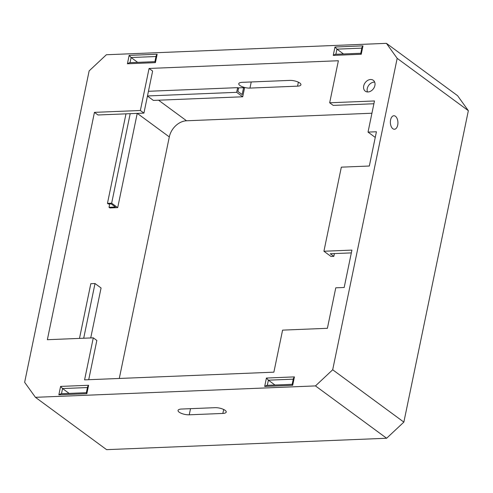 <?xml version="1.0" encoding="UTF-8"?>
<svg xmlns="http://www.w3.org/2000/svg" width="493" height="493" viewBox="0 0 493 493"><rect width="100%" height="100%" fill="white"/><g stroke="black" fill="none" stroke-linecap="round" stroke-linejoin="round"><path stroke-width="0.74" d="M375.253 137.418L368.024 132.106L374.47 100.96L329.669 102.784L338.377 60.744L149.071 68.453L140.363 110.494L94.44 112.361L47.359 339.708L93.282 337.834L84.58 379.875L273.88 372.172L282.588 330.125L327.395 328.301L335.776 287.82L344.176 287.474L351.916 250.105L323.913 251.245L341.329 167.158L369.331 166.018L376.424 131.76L368.024 132.106M374.896 85.505A6.76 5.115 -53.7 0 0 373.3 80.285A6.76 5.115 -53.7 0 0 365.177 82.701A6.76 5.115 -53.7 0 0 365.295 91.174A6.76 5.115 -53.7 0 0 370.921 91.045A6.76 5.115 -53.7 0 0 374.896 85.505M89.141 70.893L24.65 382.315L35.428 397.321L315.465 385.914L332.689 369.775L397.179 58.347L386.407 43.347L106.371 54.748L89.141 70.893M237.946 87.89L243.573 87.662L244.46 88.315L242.71 96.776L236.658 92.327L147.475 95.962M297.569 86.152A7.438 2.514 11.7 0 0 300.933 84.784A7.438 2.514 11.7 0 0 299.812 83.027A7.438 2.514 11.7 0 0 289.742 80.396L242.131 82.337A7.438 2.514 11.7 0 0 238.766 83.705A7.438 2.514 11.7 0 0 239.888 85.468A7.438 2.514 11.7 0 0 249.963 88.093L297.569 86.152L298.388 82.189M140.363 110.494L143.925 113.113L152.627 71.066L149.071 68.453M371.932 113.23L186.539 120.779A16.898 12.793 -53.7 0 0 169.309 136.918L119.288 378.464M130.195 113.667L111.658 203.184L117.71 207.633L109.908 207.947L109.015 207.294L109.711 203.954M143.925 113.113L97.996 114.98L94.44 112.361M397.703 125.123A6.76 3.778 87.7 0 0 393.87 115.75A6.76 3.778 87.7 0 0 390.37 122.658A6.76 3.778 87.7 0 0 394.425 129.258A6.76 3.778 87.7 0 0 397.703 125.123M332.689 369.775L403.859 422.107L468.35 110.685L397.179 58.347M190.514 408.679L189.244 414.804A7.438 2.514 11.7 0 1 179.169 412.179A7.438 2.514 11.7 0 1 178.047 410.416A7.438 2.514 11.7 0 1 181.418 409.048L215.022 407.68A7.438 2.514 11.7 0 1 225.098 410.305A7.438 2.514 11.7 0 1 226.213 412.068A7.438 2.514 11.7 0 1 222.848 413.436L223.668 409.473M386.407 43.347L457.572 95.679L468.35 110.685M189.244 414.804L222.848 413.436M35.428 397.321L106.593 449.653L386.629 438.252L315.465 385.914M403.859 422.107L386.629 438.252M137.67 62.358L131.113 57.533L129.148 55.382L157.15 54.242L155.412 62.636L154.956 61.65M69.137 393.402L62.562 388.564L60.596 386.413L88.598 385.273L87.575 386.839L86.349 392.742L86.854 393.679L58.852 394.819L60.953 393.734L86.361 392.699M343.498 53.977L336.941 49.152L334.975 47.001L362.977 45.861L361.954 47.42L360.784 53.269M274.958 385.021L268.389 380.183L267.323 385.329M266.417 378.032L294.426 376.892L293.397 378.458L292.176 384.361L292.682 385.298L264.679 386.438L266.417 378.032L268.389 380.183L293.249 379.172M292.183 384.318L266.775 385.353L264.679 386.438M154.913 61.656L129.505 62.691L127.41 63.776L129.148 55.382M154.907 61.693L156.127 55.808L157.15 54.242M362.977 45.861L361.24 54.255L360.734 53.312M360.74 53.275L335.332 54.304L333.237 55.395L334.975 47.001M373.897 103.746L333.225 105.403L329.669 102.784M374.686 82.128A6.76 5.115 -53.7 0 0 368.733 85.314A6.76 5.115 -53.7 0 0 367.464 91.951M93.282 337.834L96.844 340.453L88.715 379.709M351.343 252.891L330.273 253.747L333.829 256.366L331.031 256.477L323.913 251.245M333.829 256.366L334.408 253.581M147.456 96.055L153.378 100.412L242.71 96.776M243.573 87.662L242.143 94.564L237.872 91.427L238.52 88.309L237.626 87.655L236.658 92.327M148.442 91.291L237.626 87.655M111.658 203.184L107.456 203.356L108.349 204.01L111.147 203.892L115.417 207.035L109.015 207.294M117.71 207.633L137.227 113.384M107.456 203.356L125.992 113.84M79.49 338.395L90.817 283.703L95.02 283.53L83.693 338.229M90.724 337.939L101.071 287.98L95.02 283.53M88.598 385.273L86.854 393.679M58.852 394.819L60.596 386.413M155.412 62.636L127.41 63.776M361.24 54.255L333.237 55.395M294.426 376.892L292.682 385.298M158.561 100.202L186.539 120.779M169.309 136.918L137.3 113.378M155.979 56.522L131.113 57.533L130.053 62.666M87.421 387.553L62.562 388.564L61.496 393.71M361.8 48.141L336.941 49.152L335.875 54.285M251.233 81.967L249.963 88.093"/></g></svg>
